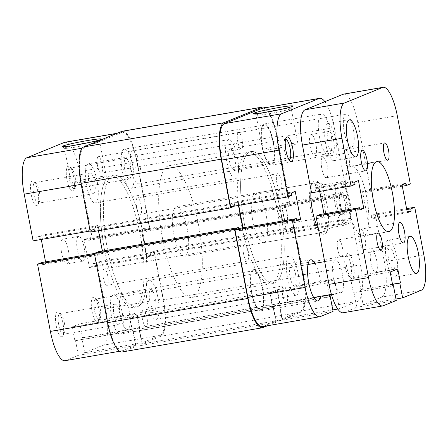 <?xml version="1.0" encoding="UTF-8"?>
<svg xmlns="http://www.w3.org/2000/svg" width="448" height="448" viewBox="0 0 448 448"><rect width="100%" height="100%" fill="white"/><g stroke="black" fill="none" stroke-linecap="round" stroke-linejoin="round"><path stroke-width="0.34" stroke-dasharray="2.24 1.68" d="M346.534 202.16A11.698 3.31 -99.8 0 1 344.338 214.62A11.698 3.31 -99.8 0 1 340.267 204.714A11.698 3.31 -99.8 0 1 340.536 192.584A11.698 3.31 -99.8 0 1 346.534 202.16M339.422 204.781A10.444 2.957 80.2 0 0 343.056 213.623A10.444 2.957 80.2 0 0 343.991 213.937A10.444 2.957 80.2 0 0 345.01 202.502A10.444 2.957 80.2 0 0 340.441 193.346A10.444 2.957 80.2 0 0 339.662 193.956A10.444 2.957 80.2 0 0 339.422 204.781M281.366 214.799A10.444 2.957 80.2 0 0 284.278 222.874A10.444 2.957 80.2 0 0 285.936 223.955A10.444 2.957 80.2 0 0 286.955 212.52A10.444 2.957 80.2 0 0 282.386 203.364A10.444 2.957 80.2 0 0 281.182 204.938A10.444 2.957 80.2 0 0 281.366 214.799M137.698 306.645A66.853 18.906 80.2 0 0 143.466 235.833A66.853 18.906 80.2 0 0 113.826 175.213A66.853 18.906 80.2 0 0 112.689 175.538A66.853 18.906 80.2 0 0 106.926 246.355A66.853 18.906 80.2 0 0 136.562 306.975A66.853 18.906 80.2 0 0 137.698 306.645M192.993 297.108A66.853 18.906 80.2 0 0 198.755 226.29A66.853 18.906 80.2 0 0 169.12 165.67A66.853 18.906 80.2 0 0 167.983 166.001A66.853 18.906 80.2 0 0 162.215 236.813A66.853 18.906 80.2 0 0 191.856 297.433A66.853 18.906 80.2 0 0 192.993 297.108M185.175 256.133A25.071 7.09 80.2 0 0 187.337 229.578A25.071 7.09 80.2 0 0 176.221 206.847A25.071 7.09 80.2 0 0 175.795 206.97A25.071 7.09 80.2 0 0 173.634 233.526A25.071 7.09 80.2 0 0 184.75 256.256A25.071 7.09 80.2 0 0 185.175 256.133M184.75 256.256L326.368 231.767C325.03 232.282 324.061 231.33 323.456 228.911L342.418 225.641A25.071 7.09 -99.8 0 1 334.6 184.671L315.644 187.942C315.213 184.962 315.661 183.182 316.988 182.605L176.221 206.847M316.988 182.605C318.354 182.084 320.376 182.857 323.058 184.912L342.014 181.642A25.071 7.09 -99.8 0 1 349.832 222.611L350.37 222.673A23.817 6.737 80.2 0 0 349.776 200.833A23.817 6.737 80.2 0 0 342.552 181.703L342.014 181.642M326.368 231.767C327.723 231.185 329.224 229.219 330.876 225.887L349.832 222.611M334.6 184.671L342.552 181.703M336.431 184.201A23.817 6.737 80.2 0 0 337.025 206.041A23.817 6.737 80.2 0 0 344.249 225.17L350.37 222.673M315.644 187.942L323.058 184.912M344.249 225.17L342.418 225.641M323.456 228.911L330.876 225.887M353.455 264.41A12.533 3.545 -99.8 0 1 351.103 277.76A12.533 3.545 -99.8 0 1 346.746 267.148A12.533 3.545 -99.8 0 1 347.032 254.15A12.533 3.545 -99.8 0 1 353.455 264.41M345.33 267.26A10.444 2.957 80.2 0 0 348.964 276.102A10.444 2.957 80.2 0 0 349.899 276.41A10.444 2.957 80.2 0 0 350.918 264.975A10.444 2.957 80.2 0 0 346.349 255.825A10.444 2.957 80.2 0 0 345.57 256.43A10.444 2.957 80.2 0 0 345.33 267.26M285.6 139.317A10.444 2.957 80.2 0 0 285.561 139.322A10.444 2.957 80.2 0 0 284.777 139.927A10.444 2.957 80.2 0 0 284.542 150.758A10.444 2.957 80.2 0 0 288.176 159.6A10.444 2.957 80.2 0 0 289.111 159.908A10.444 2.957 80.2 0 0 289.156 159.902M266.33 112.196A17.898 1.064 -10.8 0 0 256.049 115.153A17.898 1.064 -10.8 0 0 256.094 115.209A17.898 1.064 -10.8 0 0 268.839 113.753A17.898 1.064 -10.8 0 0 291.189 108.511A17.898 1.064 -10.8 0 0 291.206 108.444A17.898 1.064 -10.8 0 0 280.56 109.486M311.03 190.103A27.16 7.683 -99.8 0 1 313.057 182.336A27.16 7.683 -99.8 0 1 326.973 204.562A27.16 7.683 -99.8 0 1 321.888 233.486A27.16 7.683 -99.8 0 1 318.45 229.001M311.018 210.605A25.071 7.09 80.2 0 0 319.743 231.829A25.071 7.09 80.2 0 0 321.994 232.574A25.071 7.09 80.2 0 0 324.436 205.128A25.071 7.09 80.2 0 0 313.466 183.165A25.071 7.09 80.2 0 0 311.595 184.615A25.071 7.09 80.2 0 0 311.018 210.605M275.481 148.579A17.898 1.064 -10.8 0 0 297.853 143.27A17.898 1.064 -10.8 0 0 285.062 144.67A17.898 1.064 -10.8 0 0 262.69 149.979A17.898 1.064 -10.8 0 0 275.481 148.579M320.656 296.251A20.894 5.908 80.2 0 0 319.911 278.102A20.894 5.908 80.2 0 0 314.972 263.312M262.646 287.986A20.894 5.908 -99.8 0 1 260.607 310.856A20.894 5.908 -99.8 0 1 251.462 292.55A20.894 5.908 -99.8 0 1 253.501 269.679A20.894 5.908 -99.8 0 1 262.646 287.986M319.497 136.954A20.894 5.908 80.2 0 0 328.642 155.26A20.894 5.908 80.2 0 0 330.68 132.39A20.894 5.908 80.2 0 0 321.535 114.083A20.894 5.908 80.2 0 0 319.497 136.954M273.414 142.274A20.894 5.908 -99.8 0 1 271.376 165.138A20.894 5.908 -99.8 0 1 262.231 146.838A20.894 5.908 -99.8 0 1 264.27 123.967A20.894 5.908 -99.8 0 1 273.414 142.274M295.63 274.518A10.444 2.957 -99.8 0 1 294.61 285.953A10.444 2.957 -99.8 0 1 290.035 276.802A10.444 2.957 -99.8 0 1 291.054 265.367A10.444 2.957 -99.8 0 1 295.63 274.518M234.836 158.015A10.444 2.957 -99.8 0 1 233.817 169.45A10.444 2.957 -99.8 0 1 229.247 160.3A10.444 2.957 -99.8 0 1 230.266 148.865A10.444 2.957 -99.8 0 1 234.836 158.015M277.368 210.616A66.853 18.906 80.2 0 0 248.108 152.04A66.853 18.906 80.2 0 0 241.584 225.221A66.853 18.906 80.2 0 0 270.844 283.802A66.853 18.906 80.2 0 0 277.368 210.616M280.325 210.106A66.853 18.906 80.2 0 0 251.07 151.53A66.853 18.906 80.2 0 0 244.546 224.711A66.853 18.906 80.2 0 0 273.806 283.287A66.853 18.906 80.2 0 0 280.325 210.106M252.767 220.657A25.071 7.09 80.2 0 0 263.738 242.626A25.071 7.09 80.2 0 0 266.185 215.18A25.071 7.09 80.2 0 0 255.214 193.217A25.071 7.09 80.2 0 0 252.767 220.657M262.388 108.198A33.426 9.453 -99.8 0 1 277.021 137.486L289.839 204.68L347.105 194.796L334.286 127.602A33.426 9.453 80.2 0 0 324.901 101.69M332.791 309.915L282.173 318.651L300.507 311.17L357.778 301.286L339.438 308.767L337.786 309.053M289.839 204.68L285.813 206.321L285.382 204.07L281.579 205.621L286.894 233.481L290.696 231.93L290.265 229.673L294.291 228.032L303.201 274.742A33.426 9.453 -99.8 0 1 300.507 311.17M282.173 318.651L279.356 303.901L279.972 303.654L277.318 289.722L269.713 292.824L272.373 306.757L272.983 306.505L275.8 321.255L333.066 311.371M320.32 316.574L263.054 326.458L275.8 321.255M263.054 326.458A33.426 9.453 -99.8 0 1 262.483 326.62M239.064 228.497L239.495 230.748L243.292 229.197L243.029 227.814M238.75 205.374L237.978 201.337L234.175 202.888L234.606 205.145L230.58 206.786M339.438 308.767L336.627 294.022L337.243 293.77L334.583 279.838L326.978 282.946L329.235 294.767M357.778 301.286A33.426 9.453 80.2 0 0 360.466 264.858L351.557 218.148L294.291 228.032M347.105 194.796L343.078 196.437L342.647 194.186L338.845 195.737L344.159 223.597L347.962 222.046L347.536 219.794L351.557 218.148M234.175 202.888L291.446 193.01M234.606 205.145L291.872 195.261M237.978 201.337L295.249 191.453M243.292 229.197L296.593 220.002M239.495 230.748L296.761 220.87M272.373 306.757L329.638 296.873M272.983 306.505L329.61 296.733M269.713 292.824L326.978 282.946M277.318 289.722L334.583 279.838M279.972 303.654L329.308 295.137M331.526 294.756L337.243 293.77M279.356 303.901L329.33 295.277M331.565 294.896L336.627 294.022M290.696 231.93L347.962 222.046M290.265 229.673L347.536 219.794M286.894 233.481L344.159 223.597M281.579 205.621L338.845 195.737M285.382 204.07L342.647 194.186M285.813 206.321L343.078 196.437M88.127 163.895A19.846 5.611 80.2 0 0 86.414 184.918A19.846 5.611 80.2 0 0 95.211 202.91A19.846 5.611 80.2 0 0 95.553 202.815A19.846 5.611 80.2 0 0 97.261 181.793A19.846 5.611 80.2 0 0 88.463 163.794A19.846 5.611 80.2 0 0 88.127 163.895M228.329 139.698A19.846 5.611 80.2 0 0 226.621 160.72A19.846 5.611 80.2 0 0 235.418 178.718A19.846 5.611 80.2 0 0 235.754 178.618A19.846 5.611 80.2 0 0 237.468 157.595A19.846 5.611 80.2 0 0 228.665 139.602A19.846 5.611 80.2 0 0 228.329 139.698M113.137 295.002A19.846 5.611 80.2 0 0 111.423 316.025A19.846 5.611 80.2 0 0 120.221 334.018A19.846 5.611 80.2 0 0 120.562 333.922A19.846 5.611 80.2 0 0 122.27 312.9A19.846 5.611 80.2 0 0 113.473 294.902A19.846 5.611 80.2 0 0 113.137 295.002M253.338 270.805A19.846 5.611 80.2 0 0 251.63 291.827A19.846 5.611 80.2 0 0 260.428 309.826A19.846 5.611 80.2 0 0 260.764 309.725A19.846 5.611 80.2 0 0 262.478 288.702A19.846 5.611 80.2 0 0 253.68 270.71A19.846 5.611 80.2 0 0 253.338 270.805M148.915 280.392A19.846 5.611 80.2 0 0 147.202 301.42A19.846 5.611 80.2 0 0 156.005 319.413A19.846 5.611 80.2 0 0 156.341 319.318A19.846 5.611 80.2 0 0 158.049 298.295A19.846 5.611 80.2 0 0 149.251 280.297A19.846 5.611 80.2 0 0 148.915 280.392M289.122 256.2A19.846 5.611 80.2 0 0 287.409 277.222A19.846 5.611 80.2 0 0 296.206 295.221A19.846 5.611 80.2 0 0 296.542 295.12A19.846 5.611 80.2 0 0 298.256 274.098A19.846 5.611 80.2 0 0 289.458 256.099A19.846 5.611 80.2 0 0 289.122 256.2M123.906 149.285A19.846 5.611 80.2 0 0 122.192 170.313A19.846 5.611 80.2 0 0 130.995 188.306A19.846 5.611 80.2 0 0 131.331 188.21A19.846 5.611 80.2 0 0 133.039 167.188A19.846 5.611 80.2 0 0 124.242 149.19A19.846 5.611 80.2 0 0 123.906 149.285M264.107 125.093A19.846 5.611 80.2 0 0 262.399 146.115A19.846 5.611 80.2 0 0 271.197 164.114A19.846 5.611 80.2 0 0 271.533 164.013A19.846 5.611 80.2 0 0 273.246 142.99A19.846 5.611 80.2 0 0 264.449 124.992A19.846 5.611 80.2 0 0 264.107 125.093M109.726 176.053A66.853 18.906 80.2 0 0 103.964 246.865A66.853 18.906 80.2 0 0 133.599 307.485A66.853 18.906 80.2 0 0 134.736 307.16A66.853 18.906 80.2 0 0 140.504 236.342A66.853 18.906 80.2 0 0 110.863 175.722A66.853 18.906 80.2 0 0 109.726 176.053M249.934 151.855A66.853 18.906 80.2 0 0 244.166 222.673A66.853 18.906 80.2 0 0 273.806 283.287A66.853 18.906 80.2 0 0 274.943 282.962A66.853 18.906 80.2 0 0 280.706 212.145A66.853 18.906 80.2 0 0 251.07 151.53A66.853 18.906 80.2 0 0 249.934 151.855M137.329 197.904A8.355 2.363 80.2 0 0 136.606 206.758A8.355 2.363 80.2 0 0 140.314 214.334A8.355 2.363 80.2 0 0 140.454 214.295A8.355 2.363 80.2 0 0 141.176 205.442A8.355 2.363 80.2 0 0 137.469 197.865A8.355 2.363 80.2 0 0 137.329 197.904M277.53 173.712A8.355 2.363 80.2 0 0 276.814 182.56A8.355 2.363 80.2 0 0 280.515 190.137A8.355 2.363 80.2 0 0 280.661 190.098A8.355 2.363 80.2 0 0 281.378 181.244A8.355 2.363 80.2 0 0 277.676 173.667A8.355 2.363 80.2 0 0 277.53 173.712M143.13 310.1A8.355 2.363 80.2 0 0 142.414 318.954A8.355 2.363 80.2 0 0 146.115 326.53A8.355 2.363 80.2 0 0 146.261 326.491A8.355 2.363 80.2 0 0 146.978 317.638A8.355 2.363 80.2 0 0 143.276 310.061A8.355 2.363 80.2 0 0 143.13 310.1M283.338 285.902A8.355 2.363 80.2 0 0 282.615 294.756A8.355 2.363 80.2 0 0 286.322 302.333A8.355 2.363 80.2 0 0 286.462 302.294A8.355 2.363 80.2 0 0 287.185 293.44A8.355 2.363 80.2 0 0 283.478 285.863A8.355 2.363 80.2 0 0 283.338 285.902M104.009 268.918A8.355 2.363 80.2 0 0 103.292 277.766A8.355 2.363 80.2 0 0 106.994 285.342A8.355 2.363 80.2 0 0 107.139 285.303A8.355 2.363 80.2 0 0 107.856 276.45A8.355 2.363 80.2 0 0 104.154 268.873A8.355 2.363 80.2 0 0 104.009 268.918M244.216 244.72A8.355 2.363 80.2 0 0 243.494 253.574A8.355 2.363 80.2 0 0 247.201 261.15A8.355 2.363 80.2 0 0 247.341 261.111A8.355 2.363 80.2 0 0 248.063 252.258A8.355 2.363 80.2 0 0 244.356 244.681A8.355 2.363 80.2 0 0 244.216 244.72M98.207 156.722A8.355 2.363 80.2 0 0 97.485 165.575A8.355 2.363 80.2 0 0 101.192 173.152A8.355 2.363 80.2 0 0 101.332 173.107A8.355 2.363 80.2 0 0 102.054 164.259A8.355 2.363 80.2 0 0 98.347 156.682A8.355 2.363 80.2 0 0 98.207 156.722M238.409 132.524A8.355 2.363 80.2 0 0 237.692 141.378A8.355 2.363 80.2 0 0 241.394 148.954A8.355 2.363 80.2 0 0 241.539 148.915A8.355 2.363 80.2 0 0 242.256 140.062A8.355 2.363 80.2 0 0 238.554 132.485A8.355 2.363 80.2 0 0 238.409 132.524M90.294 232.12L94.321 230.479L93.89 228.222L97.692 226.671L237.894 202.474L234.091 204.03L93.89 228.222M234.522 206.282L94.321 230.479M234.489 206.114L234.091 204.03M238.784 228.609L239.019 229.841L242.822 228.29L102.614 252.482L102.351 251.098M98.459 230.709L97.692 226.671M242.822 228.29L242.738 227.864M238.459 205.425L237.894 202.474M239.019 229.841L98.812 254.033L102.614 252.482M98.381 251.782L98.812 254.033M122.198 351.954A33.426 9.453 80.2 0 0 122.763 351.792L136.069 346.36L133.258 331.61L132.642 331.862L129.982 317.929L270.189 293.737L272.843 307.664L132.642 331.862M267.462 325.763L276.276 322.162L136.069 346.36M276.276 322.162L273.459 307.412L133.258 331.61M273.459 307.412L272.843 307.664M300.983 312.077L160.782 336.274A33.426 9.453 80.2 0 0 163.47 299.846L154.174 251.087L294.375 226.895L303.677 275.649A33.426 9.453 80.2 0 1 300.983 312.077L282.089 319.794L279.272 305.043L279.888 304.791L277.234 290.858L137.026 315.056L129.982 317.929M277.234 290.858L270.189 293.737M279.888 304.791L139.686 328.983L137.026 315.056M279.272 305.043L139.686 328.983M282.089 319.794L141.882 343.986L139.07 329.235M160.782 336.274L141.882 343.986M154.174 251.087L150.147 252.734L150.578 254.985L146.776 256.536L286.978 232.344L290.78 230.793L150.578 254.985M294.375 226.895L290.349 228.536L150.147 252.734M290.349 228.536L290.78 230.793M265.042 107.738A33.426 9.453 80.2 0 1 277.105 136.349L290.31 205.587L286.289 207.234L285.858 204.977L282.055 206.528L141.848 230.726L146.776 256.536M282.055 206.528L286.978 232.344M285.858 204.977L145.65 229.174L141.848 230.726M286.289 207.234L146.082 231.426L145.65 229.174M290.31 205.587L150.108 229.785L146.082 231.426M277.105 136.349L136.898 160.541L150.108 229.785M136.898 160.541A33.426 9.453 80.2 0 0 122.27 131.253M66.998 180.001A12.533 3.545 80.2 0 0 73.416 190.254A12.533 3.545 80.2 0 0 73.707 177.262A12.533 3.545 80.2 0 0 69.345 166.65A12.533 3.545 80.2 0 0 66.998 180.001M75.118 177.15A10.444 2.957 -99.8 0 1 74.883 187.981A10.444 2.957 -99.8 0 1 74.099 188.586A10.444 2.957 -99.8 0 1 69.53 179.43A10.444 2.957 -99.8 0 1 70.549 167.994A10.444 2.957 -99.8 0 1 71.484 168.308A10.444 2.957 -99.8 0 1 75.118 177.15M31.214 194.606A12.533 3.545 80.2 0 0 37.638 204.865A12.533 3.545 80.2 0 0 37.923 191.867A12.533 3.545 80.2 0 0 33.566 181.255A12.533 3.545 80.2 0 0 31.214 194.606M39.34 191.755A10.444 2.957 -99.8 0 1 39.099 202.586A10.444 2.957 -99.8 0 1 38.321 203.19A10.444 2.957 -99.8 0 1 33.751 194.034A10.444 2.957 -99.8 0 1 34.77 182.605A10.444 2.957 -99.8 0 1 35.706 182.913A10.444 2.957 -99.8 0 1 39.34 191.755M92.008 311.108A12.533 3.545 80.2 0 0 98.426 321.362A12.533 3.545 80.2 0 0 98.717 308.37A12.533 3.545 80.2 0 0 94.354 297.758A12.533 3.545 80.2 0 0 92.008 311.108M100.134 308.258A10.444 2.957 -99.8 0 1 99.893 319.088A10.444 2.957 -99.8 0 1 99.114 319.693A10.444 2.957 -99.8 0 1 94.539 310.537A10.444 2.957 -99.8 0 1 95.558 299.102A10.444 2.957 -99.8 0 1 96.499 299.415A10.444 2.957 -99.8 0 1 100.134 308.258M56.224 325.713A12.533 3.545 80.2 0 0 62.647 335.972A12.533 3.545 80.2 0 0 62.933 322.974A12.533 3.545 80.2 0 0 58.576 312.362A12.533 3.545 80.2 0 0 56.224 325.713M64.35 322.862A10.444 2.957 -99.8 0 1 64.109 333.693A10.444 2.957 -99.8 0 1 63.33 334.298A10.444 2.957 -99.8 0 1 58.761 325.142A10.444 2.957 -99.8 0 1 59.78 313.706A10.444 2.957 -99.8 0 1 60.715 314.02A10.444 2.957 -99.8 0 1 64.35 322.862M74.782 145.253A17.898 1.064 -10.8 0 0 64.501 148.21A17.898 1.064 -10.8 0 0 64.546 148.266A17.898 1.064 -10.8 0 0 77.291 146.81A17.898 1.064 -10.8 0 0 99.641 141.568A17.898 1.064 -10.8 0 0 99.658 141.501A17.898 1.064 -10.8 0 0 89.012 142.537M93.514 177.727A17.898 1.064 -10.8 0 0 71.142 183.036A17.898 1.064 -10.8 0 0 83.933 181.636A17.898 1.064 -10.8 0 0 106.305 176.327A17.898 1.064 -10.8 0 0 93.514 177.727M149.834 300.994A10.444 2.957 80.2 0 0 154.403 310.15A10.444 2.957 80.2 0 0 155.422 298.715A10.444 2.957 80.2 0 0 150.853 289.559A10.444 2.957 80.2 0 0 149.834 300.994M114.055 315.605A10.444 2.957 80.2 0 0 118.625 324.755A10.444 2.957 80.2 0 0 119.644 313.32A10.444 2.957 80.2 0 0 115.069 304.17A10.444 2.957 80.2 0 0 114.055 315.605M89.04 184.498A10.444 2.957 80.2 0 0 93.615 193.648A10.444 2.957 80.2 0 0 94.634 182.213A10.444 2.957 80.2 0 0 90.059 173.062A10.444 2.957 80.2 0 0 89.04 184.498M124.824 169.887A10.444 2.957 80.2 0 0 129.394 179.043A10.444 2.957 80.2 0 0 130.413 167.608A10.444 2.957 80.2 0 0 125.843 158.452A10.444 2.957 80.2 0 0 124.824 169.887M107.307 248.399A66.853 18.906 -99.8 0 1 113.826 175.213A66.853 18.906 -99.8 0 1 143.086 233.789A66.853 18.906 -99.8 0 1 136.562 306.975A66.853 18.906 -99.8 0 1 107.307 248.399M104.345 248.909A66.853 18.906 -99.8 0 1 110.863 175.722A66.853 18.906 -99.8 0 1 140.123 234.304A66.853 18.906 -99.8 0 1 133.599 307.485A66.853 18.906 -99.8 0 1 104.345 248.909M68.32 250.118A12.533 3.545 -99.8 0 1 67.099 263.838A12.533 3.545 -99.8 0 1 61.611 252.857A12.533 3.545 -99.8 0 1 62.832 239.137A12.533 3.545 -99.8 0 1 68.32 250.118M84.118 247.391A12.533 3.545 -99.8 0 1 82.897 261.111A12.533 3.545 -99.8 0 1 77.409 250.13A12.533 3.545 -99.8 0 1 78.63 236.41A12.533 3.545 -99.8 0 1 84.118 247.391M94.539 254.386L94.83 254.335L107.649 321.53A33.426 9.453 80.2 0 0 122.282 350.818A33.426 9.453 80.2 0 0 122.847 350.655L65.582 360.534L78.327 355.331L75.516 340.581L74.9 340.833L72.24 326.906L79.845 323.798L82.505 337.73L81.889 337.982L84.7 352.733L103.04 345.246L160.306 335.362L141.966 342.849L84.7 352.733M92.366 238.756L79.548 171.567L136.814 161.683L149.632 228.872L92.366 238.756L88.34 240.402L87.909 238.146L84.106 239.697L89.426 267.557L93.223 266.006L92.798 263.754L96.818 262.108L154.09 252.23L162.999 298.934L105.728 308.818L96.818 262.108M160.306 335.362A33.426 9.453 80.2 0 0 162.999 298.934M154.09 252.23L150.063 253.87L150.494 256.122L146.692 257.678L141.378 229.818L145.18 228.262L145.606 230.518L149.632 228.872M136.814 161.683A33.426 9.453 80.2 0 0 122.186 132.395A33.426 9.453 80.2 0 0 121.615 132.558L84.162 147.846A33.426 9.453 80.2 0 0 81.469 184.274L90.378 230.983L94.405 229.337L93.974 227.086L97.776 225.534L103.09 253.394L99.288 254.946L98.857 252.694L94.83 254.335M78.327 355.331L135.593 345.447L122.847 350.655M135.593 345.447L132.782 330.702L132.166 330.949L129.511 317.022L137.11 313.919L139.77 327.846L139.154 328.098L141.966 342.849M105.728 308.818A33.426 9.453 -99.8 0 1 103.04 345.246M65.582 360.534A33.426 9.453 -99.8 0 1 65.01 360.702M45.556 261.89L45.825 263.278L42.022 264.83L41.591 262.573M33.113 240.867L37.134 239.221L36.708 236.97L40.51 235.418L41.278 239.456M64.921 142.274A33.426 9.453 -99.8 0 1 79.548 171.567M90.378 230.983L90.087 231.034M139.77 327.846L82.505 337.73M139.154 328.098L81.889 337.982M137.11 313.919L79.845 323.798M129.511 317.022L72.24 326.906M132.166 330.949L74.9 340.833M132.782 330.702L75.516 340.581M145.18 228.262L87.909 238.146M145.606 230.518L88.34 240.402M141.378 229.818L84.106 239.697M146.692 257.678L89.426 267.557M150.494 256.122L93.223 266.006M150.063 253.87L92.798 263.754M99.288 254.946L42.022 264.83M98.857 252.694L94.366 253.467M103.09 253.394L45.825 263.278M97.776 225.534L40.51 235.418M93.974 227.086L36.708 236.97M94.405 229.337L37.134 239.221M341.141 292.684A16.716 4.726 80.2 0 0 342.586 274.977A16.716 4.726 80.2 0 0 335.171 259.823A16.716 4.726 80.2 0 0 334.891 259.907A16.716 4.726 80.2 0 0 333.446 277.609A16.716 4.726 80.2 0 0 340.861 292.762A16.716 4.726 80.2 0 0 341.141 292.684M121.621 296.71A16.716 4.726 -99.8 0 1 121.906 296.626A16.716 4.726 -99.8 0 1 129.315 311.78A16.716 4.726 -99.8 0 1 127.87 329.487A16.716 4.726 -99.8 0 1 127.59 329.566A16.716 4.726 -99.8 0 1 120.182 314.412A16.716 4.726 -99.8 0 1 121.621 296.71M351.91 146.972A16.716 4.726 80.2 0 0 353.354 129.265A16.716 4.726 80.2 0 0 345.946 114.111A16.716 4.726 80.2 0 0 345.66 114.195A16.716 4.726 80.2 0 0 344.221 131.897A16.716 4.726 80.2 0 0 351.63 147.05A16.716 4.726 80.2 0 0 351.91 146.972M132.39 150.998A16.716 4.726 -99.8 0 1 132.675 150.914A16.716 4.726 -99.8 0 1 140.084 166.068A16.716 4.726 -99.8 0 1 138.645 183.775A16.716 4.726 -99.8 0 1 138.359 183.854A16.716 4.726 -99.8 0 1 130.95 168.7A16.716 4.726 -99.8 0 1 132.39 150.998M326.547 177.643A10.444 2.957 -99.8 0 1 326.374 177.694A10.444 2.957 -99.8 0 1 321.742 168.218A10.444 2.957 -99.8 0 1 322.638 157.158A10.444 2.957 -99.8 0 1 322.818 157.102A10.444 2.957 -99.8 0 1 327.449 166.578A10.444 2.957 -99.8 0 1 326.547 177.643M364.162 249.721A10.444 2.957 -99.8 0 1 363.983 249.771A10.444 2.957 -99.8 0 1 359.352 240.296A10.444 2.957 -99.8 0 1 360.254 229.23A10.444 2.957 -99.8 0 1 360.433 229.18A10.444 2.957 -99.8 0 1 365.064 238.655A10.444 2.957 -99.8 0 1 364.162 249.721M338.425 239.91A8.775 2.481 80.2 0 0 337.669 249.206A8.775 2.481 80.2 0 0 341.561 257.158A8.775 2.481 80.2 0 0 341.712 257.118A8.775 2.481 80.2 0 0 342.468 247.822A8.775 2.481 80.2 0 0 338.576 239.865A8.775 2.481 80.2 0 0 338.425 239.91M345.094 149.755A8.775 2.481 80.2 0 0 344.333 159.051A8.775 2.481 80.2 0 0 348.225 167.009A8.775 2.481 80.2 0 0 348.376 166.964A8.775 2.481 80.2 0 0 349.132 157.674A8.775 2.481 80.2 0 0 345.24 149.716A8.775 2.481 80.2 0 0 345.094 149.755M389.536 247.968A10.864 3.074 80.2 0 0 388.601 259.476A10.864 3.074 80.2 0 0 393.417 269.326A10.864 3.074 80.2 0 0 393.602 269.276A10.864 3.074 80.2 0 0 394.537 257.768A10.864 3.074 80.2 0 0 389.721 247.918A10.864 3.074 80.2 0 0 389.536 247.968M371.762 251.037A10.864 3.074 80.2 0 0 370.826 262.545A10.864 3.074 80.2 0 0 375.642 272.395A10.864 3.074 80.2 0 0 375.827 272.339A10.864 3.074 80.2 0 0 376.762 260.831A10.864 3.074 80.2 0 0 371.946 250.981A10.864 3.074 80.2 0 0 371.762 251.037M328.748 131.466A10.864 3.074 80.2 0 0 327.807 142.974A10.864 3.074 80.2 0 0 332.623 152.824A10.864 3.074 80.2 0 0 332.808 152.774A10.864 3.074 80.2 0 0 333.749 141.266A10.864 3.074 80.2 0 0 328.933 131.415A10.864 3.074 80.2 0 0 328.748 131.466M310.974 134.534A10.864 3.074 80.2 0 0 310.038 146.042A10.864 3.074 80.2 0 0 314.854 155.893A10.864 3.074 80.2 0 0 315.039 155.837A10.864 3.074 80.2 0 0 315.974 144.329A10.864 3.074 80.2 0 0 311.158 134.478A10.864 3.074 80.2 0 0 310.974 134.534M350.582 166.225A35.515 10.046 80.2 0 0 347.519 203.846A35.515 10.046 80.2 0 0 363.266 236.051A35.515 10.046 80.2 0 0 363.866 235.878A35.515 10.046 80.2 0 0 366.929 198.257A35.515 10.046 80.2 0 0 351.182 166.051A35.515 10.046 80.2 0 0 350.582 166.225M327.258 123.682A18.805 5.32 80.2 0 0 325.64 143.601A18.805 5.32 80.2 0 0 333.978 160.647A18.805 5.32 80.2 0 0 334.298 160.558A18.805 5.32 80.2 0 0 335.916 140.638A18.805 5.32 80.2 0 0 327.583 123.592A18.805 5.32 80.2 0 0 327.258 123.682M388.052 240.184A18.805 5.32 80.2 0 0 386.428 260.103A18.805 5.32 80.2 0 0 394.766 277.15A18.805 5.32 80.2 0 0 395.086 277.06A18.805 5.32 80.2 0 0 396.704 257.141A18.805 5.32 80.2 0 0 388.371 240.094A18.805 5.32 80.2 0 0 388.052 240.184M311.545 192.814L315.571 191.173L315.14 188.916L318.942 187.365L358.439 180.55M355.068 184.358L315.571 191.173M354.637 182.101L315.14 188.916M359.783 209.093L324.257 215.225L323.994 213.842M319.715 191.402L318.942 187.365M359.951 209.961L320.454 216.776L324.257 215.225M320.029 214.525L320.454 216.776M343.185 312.76A32.385 9.156 80.2 0 0 343.734 312.598L356.765 307.283L353.948 292.533L353.332 292.785L350.678 278.852L390.169 272.037M396.256 300.468L356.765 307.283M392.801 285.83L353.948 292.533M392.829 285.97L353.332 292.785M397.774 268.934L358.282 275.75L350.678 278.852M392.498 284.234L360.937 289.682L358.282 275.75M392.526 284.374L360.937 289.682M395.982 299.012L363.138 304.679L360.321 289.929M421.249 290.265L381.752 297.08L363.138 304.679M381.752 297.08A32.385 9.156 80.2 0 0 384.362 261.789L375.256 214.06L371.23 215.701L371.661 217.958L367.858 219.509L407.355 212.694M406.582 208.656L375.256 214.06M406.756 209.574L371.23 215.701M407.187 211.826L371.661 217.958M402.041 184.834L362.544 191.649L367.858 219.509M405.838 183.282L366.346 190.098L362.544 191.649M402.304 186.217L366.778 192.349L366.346 190.098M410.295 183.893L370.798 190.708L366.778 192.349M397.281 115.674L357.79 122.489L370.798 190.708M357.79 122.489A32.385 9.156 80.2 0 0 343.616 94.119M277.021 137.486L334.286 127.602M360.466 264.858L303.201 274.742M262.97 327.594L122.763 351.792M303.677 275.649L163.47 299.846M107.358 321.58L107.649 321.53M81.469 184.274L81.178 184.324M82.124 148.198L84.162 147.846M121.615 132.558L116.934 133.364M383.23 305.782L343.734 312.598M423.853 254.974L384.362 261.789M343.056 213.623L344.338 214.62M285.936 223.955L343.991 213.937M281.182 204.938L278.225 214.687L284.278 222.874M248.108 152.04L169.12 165.67M270.844 283.802L191.856 297.433M282.386 203.364L340.441 193.346M339.662 193.956L340.536 192.584M348.964 276.102L351.103 277.76M288.176 159.6L290.315 161.258M291.189 108.511L292.846 106.081M319.743 231.829L321.888 233.486M297.853 143.27L291.206 108.444M260.607 310.856L317.873 300.972M271.376 165.138L328.642 155.26M294.61 285.953L349.899 276.41M233.817 169.45L289.111 159.908M263.738 242.626L321.994 232.574M255.214 193.217L313.466 183.165M230.266 148.865L285.561 139.322M291.054 265.367L346.349 255.825M264.27 123.967L321.535 114.083M253.501 269.679L310.766 259.795M262.69 149.979L256.049 115.153M311.595 184.615L313.057 182.336M256.094 115.209L253.652 113.557M284.777 139.927L286.244 137.648M345.57 256.43L347.032 254.15M235.418 178.718L95.211 202.91M260.428 309.826L120.221 334.018M296.206 295.221L156.005 319.413M271.197 164.114L130.995 188.306M280.515 190.137L140.314 214.334M286.322 302.333L146.115 326.53M247.201 261.15L106.994 285.342M241.394 148.954L101.192 173.152M238.554 132.485L98.347 156.682M244.356 244.681L104.154 268.873M283.478 285.863L143.276 310.061M277.676 173.667L137.469 197.865M264.449 124.992L124.242 149.19M289.458 256.099L149.251 280.297M253.68 270.71L113.473 294.902M228.665 139.602L88.463 163.794M74.883 187.981L73.416 190.254M39.099 202.586L37.638 204.865M99.893 319.088L98.426 321.362M64.109 333.693L62.647 335.972M64.546 148.266L62.11 146.614M71.142 183.036L64.501 148.21M154.403 310.15L99.114 319.693M118.625 324.755L63.33 334.298M93.615 193.648L38.321 203.19M129.394 179.043L74.099 188.586M82.897 261.111L67.099 263.838M78.63 236.41L62.832 239.137M125.843 158.452L70.549 167.994M90.059 173.062L34.77 182.605M115.069 304.17L59.78 313.706M150.853 289.559L95.558 299.102M106.305 176.327L99.658 141.501M119.627 351.271L122.282 350.818M117.208 133.252L122.186 132.395M99.641 141.568L101.298 139.138M60.715 314.02L58.576 312.362M96.499 299.415L94.354 297.758M35.706 182.913L33.566 181.255M71.484 168.308L69.345 166.65M335.171 259.823L324.677 261.638M307.983 264.516L121.906 296.626M345.946 114.111L132.675 150.914M326.374 177.694L365.865 170.878M363.983 249.771L403.48 242.956M341.561 257.158L381.052 250.342M348.225 167.009L387.722 160.194M375.642 272.395L393.417 269.326M314.854 155.893L332.623 152.824M363.266 236.051L388.937 231.622M333.978 160.647L355.695 156.901M394.766 277.15L416.489 273.403M388.371 240.094L410.094 236.342M327.583 123.592L349.3 119.84M351.182 166.051L376.858 161.622M311.158 134.478L328.933 131.415M371.946 250.981L389.721 247.918M345.24 149.716L384.737 142.901M338.576 239.865L378.073 233.05M360.433 229.18L399.924 222.365M322.818 157.102L362.314 150.287M351.63 147.05L138.359 183.854M340.861 292.762L331.419 294.392M313.667 297.455L127.59 329.566"/><path stroke-width="0.67" d="M292.662 147.907A12.533 3.545 -99.8 0 1 290.315 161.258A12.533 3.545 -99.8 0 1 285.953 150.646A12.533 3.545 -99.8 0 1 286.244 137.648A12.533 3.545 -99.8 0 1 292.662 147.907M289.156 159.902A10.444 2.957 80.2 0 0 290.13 148.473A10.444 2.957 80.2 0 0 285.6 139.317M278.583 107.565A19.986 1.193 169.2 0 1 292.846 106.081A19.986 1.193 169.2 0 1 267.887 111.933A19.986 1.193 169.2 0 1 253.652 113.557A19.986 1.193 169.2 0 1 278.583 107.565M280.56 109.486A17.898 1.064 -10.8 0 0 278.415 109.844A17.898 1.064 -10.8 0 0 266.33 112.196M318.45 229.001A27.16 7.683 -99.8 0 1 312.435 210.493A27.16 7.683 -99.8 0 1 311.03 190.103M314.972 263.312A20.894 5.908 80.2 0 0 310.766 259.795A20.894 5.908 80.2 0 0 308.728 282.666A20.894 5.908 80.2 0 0 317.873 300.972A20.894 5.908 80.2 0 0 320.656 296.251M337.786 309.053L332.791 309.915M235.038 230.138L247.856 297.332L305.122 287.448L292.303 220.259L235.038 230.138L239.064 228.497L296.33 218.613L296.761 220.87L300.563 219.313L295.249 191.453L291.446 193.01L291.872 195.261L287.851 196.902L278.942 150.198L221.67 160.082L230.58 206.786L287.851 196.902M221.67 160.082A33.426 9.453 -99.8 0 1 224.364 123.654L261.822 108.36A33.426 9.453 -99.8 0 1 262.388 108.198L319.659 98.314A33.426 9.453 80.2 0 0 319.088 98.476L281.63 113.77A33.426 9.453 80.2 0 0 278.942 150.198M305.122 287.448A33.426 9.453 80.2 0 0 319.749 316.736L262.483 326.62A33.426 9.453 -99.8 0 1 247.856 297.332M243.029 227.814L238.75 205.374M324.901 101.69A33.426 9.453 80.2 0 0 319.659 98.314M292.303 220.259L296.33 218.613M319.749 316.736A33.426 9.453 80.2 0 0 320.32 316.574L333.066 311.371L330.254 296.621L329.638 296.873L329.235 294.767M296.593 220.002L300.563 219.313M329.61 296.733L330.254 296.621M329.308 295.137L331.526 294.756M329.33 295.277L331.565 294.896M265.042 107.738A33.426 9.453 80.2 0 0 262.472 107.061L122.27 131.253A33.426 9.453 80.2 0 0 121.699 131.421L83.686 146.938A33.426 9.453 80.2 0 0 80.993 183.366L90.294 232.12L230.496 207.922L234.489 206.114M262.472 107.061A33.426 9.453 80.2 0 0 261.906 107.223L223.888 122.741A33.426 9.453 80.2 0 0 221.2 159.169L230.496 207.922M102.351 251.098L98.459 230.709M242.738 227.864L238.459 205.425M94.36 253.422L234.562 229.23L238.588 227.584L98.381 251.782L94.36 253.422L107.565 322.666A33.426 9.453 80.2 0 0 122.198 351.954L262.399 327.757A33.426 9.453 80.2 0 0 262.97 327.594L267.462 325.763M238.588 227.584L238.784 228.609M234.562 229.23L247.772 298.469A33.426 9.453 80.2 0 0 262.399 327.757M76.345 144.99A19.986 1.193 169.2 0 1 62.11 146.614A19.986 1.193 169.2 0 1 87.041 140.622A19.986 1.193 169.2 0 1 101.298 139.138A19.986 1.193 169.2 0 1 76.345 144.99M89.012 142.537A17.898 1.064 -10.8 0 0 86.867 142.901A17.898 1.064 -10.8 0 0 74.782 145.253M119.627 351.271L65.01 360.702A33.426 9.453 -99.8 0 1 50.383 331.408L37.565 264.219L94.539 254.386M94.366 253.467L41.591 262.573L37.565 264.219M41.278 239.456L45.556 261.89M90.087 231.034L33.113 240.867L24.203 194.158A33.426 9.453 -99.8 0 1 26.891 157.73L64.35 142.442A33.426 9.453 -99.8 0 1 64.921 142.274L117.208 133.252M362.135 150.338A10.444 2.957 80.2 0 0 361.234 161.403A10.444 2.957 80.2 0 0 365.865 170.878A10.444 2.957 80.2 0 0 366.044 170.828A10.444 2.957 80.2 0 0 366.946 159.762A10.444 2.957 80.2 0 0 362.314 150.287A10.444 2.957 80.2 0 0 362.135 150.338M399.745 222.415A10.444 2.957 80.2 0 0 398.849 233.481A10.444 2.957 80.2 0 0 403.48 242.956A10.444 2.957 80.2 0 0 403.654 242.9A10.444 2.957 80.2 0 0 404.555 231.84A10.444 2.957 80.2 0 0 399.924 222.365A10.444 2.957 80.2 0 0 399.745 222.415M377.922 233.094A8.775 2.481 80.2 0 0 377.166 242.39A8.775 2.481 80.2 0 0 381.052 250.342A8.775 2.481 80.2 0 0 381.203 250.303A8.775 2.481 80.2 0 0 381.959 241.007A8.775 2.481 80.2 0 0 378.073 233.05A8.775 2.481 80.2 0 0 377.922 233.094M384.586 142.94A8.775 2.481 80.2 0 0 383.83 152.236A8.775 2.481 80.2 0 0 387.722 160.194A8.775 2.481 80.2 0 0 387.867 160.149A8.775 2.481 80.2 0 0 388.623 150.853A8.775 2.481 80.2 0 0 384.737 142.901A8.775 2.481 80.2 0 0 384.586 142.94M376.253 161.795A35.515 10.046 80.2 0 0 373.19 199.416A35.515 10.046 80.2 0 0 388.937 231.622A35.515 10.046 80.2 0 0 389.536 231.448A35.515 10.046 80.2 0 0 392.599 193.827A35.515 10.046 80.2 0 0 376.858 161.622A35.515 10.046 80.2 0 0 376.253 161.795M348.981 119.935A18.805 5.32 80.2 0 0 347.362 139.849A18.805 5.32 80.2 0 0 355.695 156.901A18.805 5.32 80.2 0 0 356.014 156.806A18.805 5.32 80.2 0 0 357.638 136.892A18.805 5.32 80.2 0 0 349.3 119.84A18.805 5.32 80.2 0 0 348.981 119.935M409.774 236.438A18.805 5.32 80.2 0 0 408.15 256.351A18.805 5.32 80.2 0 0 416.489 273.403A18.805 5.32 80.2 0 0 416.808 273.308A18.805 5.32 80.2 0 0 418.426 253.394A18.805 5.32 80.2 0 0 410.094 236.342A18.805 5.32 80.2 0 0 409.774 236.438M402.304 186.217L406.269 185.534L410.295 183.893L397.281 115.674A32.385 9.156 80.2 0 0 383.107 87.298L343.616 94.119A32.385 9.156 80.2 0 0 343.067 94.276L305.049 109.794A32.385 9.156 80.2 0 0 302.439 145.085L311.545 192.814L351.042 185.998L355.068 184.358L354.637 182.101L358.439 180.55L363.754 208.41L359.783 209.093M383.107 87.298A32.385 9.156 80.2 0 0 382.558 87.461L344.546 102.978A32.385 9.156 80.2 0 0 341.936 138.27L351.042 185.998M323.994 213.842L319.715 191.402M359.52 207.71L320.029 214.525L316.002 216.166L355.494 209.35L359.52 207.71L359.951 209.961L363.754 208.41M316.002 216.166L329.011 284.385A32.385 9.156 80.2 0 0 343.185 312.76L382.682 305.945A32.385 9.156 80.2 0 0 383.23 305.782L396.256 300.468L393.445 285.718L392.801 285.83M355.494 209.35L368.508 277.57A32.385 9.156 80.2 0 0 382.682 305.945M393.445 285.718L392.829 285.97L390.169 272.037L397.774 268.934L400.434 282.862L392.498 284.234M406.582 208.656L414.747 207.245L423.853 254.974A32.385 9.156 80.2 0 1 421.249 290.265L402.629 297.864L399.818 283.114L392.526 284.374M399.818 283.114L400.434 282.862M402.629 297.864L395.982 299.012M414.747 207.245L410.726 208.886L406.756 209.574M410.726 208.886L411.152 211.142L407.187 211.826M411.152 211.142L407.355 212.694L402.041 184.834L405.838 183.282L406.269 185.534M319.088 98.476L261.822 108.36M224.364 123.654L281.63 113.77M223.888 122.741L83.686 146.938M261.906 107.223L121.699 131.421M221.2 159.169L80.993 183.366M247.772 298.469L107.565 322.666M50.383 331.408L107.358 321.58M81.178 184.324L24.203 194.158M26.891 157.73L82.124 148.198M116.934 133.364L64.35 142.442M344.546 102.978L305.049 109.794M382.558 87.461L343.067 94.276M341.936 138.27L302.439 145.085M368.508 277.57L329.011 284.385M324.677 261.638L307.983 264.516M331.419 294.392L313.667 297.455"/></g></svg>
